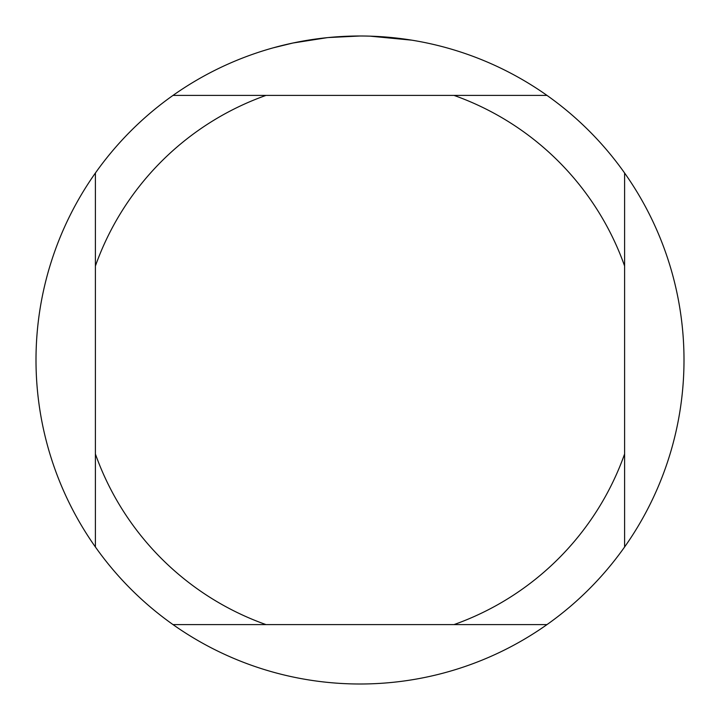 <?xml version="1.0" encoding="UTF-8"?>
<svg xmlns="http://www.w3.org/2000/svg" width="720" height="720" viewBox="0 0 720 720"><rect width="100%" height="100%" fill="white"/><g stroke="black" fill="none" stroke-linecap="round" stroke-linejoin="round"><path stroke-width="1.08" d="M365.841 36.054L369.864 36.153M395.901 37.998L397.134 38.133M546.984 95.4L173.016 95.4A324 324 0 0 1 624.6 546.984A324 324 0 0 1 95.4 546.984A324 324 0 0 1 95.4 173.016L95.4 546.984M413.181 40.392L416.727 41.004M411.804 40.167L370.143 36.162M327.114 37.674L292.923 43.02L273.375 47.799M338.625 36.702L343.251 36.432M316.422 38.943L321.777 38.268M360 36L328.482 37.539M173.016 624.6L266.004 624.6A280.8 280.8 0 0 1 95.4 453.996M266.004 624.6L546.984 624.6M624.6 546.984L624.6 453.996A280.8 280.8 0 0 1 453.996 624.6M624.6 453.996L624.6 173.016M453.996 95.4A280.8 280.8 0 0 1 624.6 266.004M95.4 266.004A280.8 280.8 0 0 1 266.004 95.4M95.4 173.016A324 324 0 0 1 173.016 95.4"/></g></svg>
